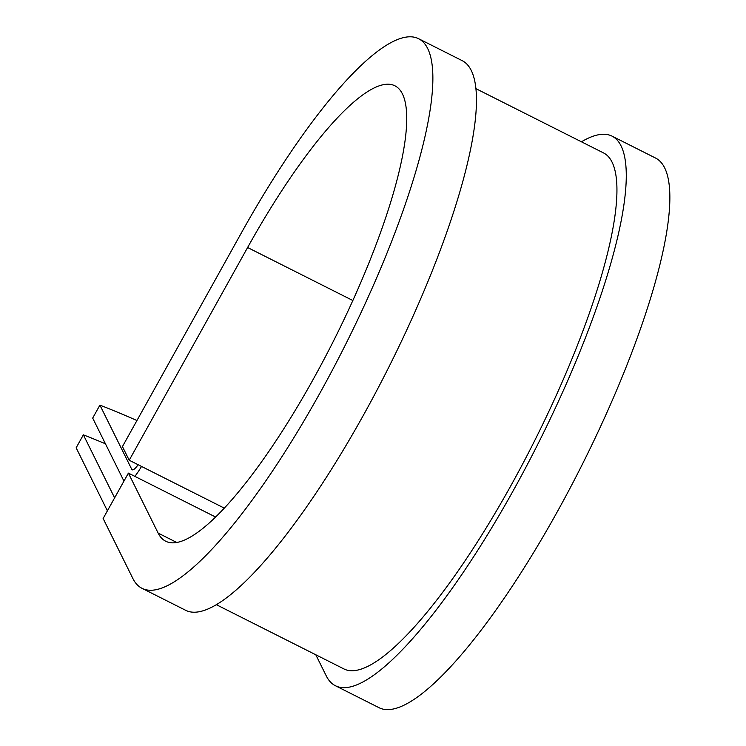 <?xml version="1.0" encoding="UTF-8"?>
<svg xmlns="http://www.w3.org/2000/svg" width="746" height="746" viewBox="0 0 746 746"><rect width="100%" height="100%" fill="white"/><g stroke="black" fill="none" stroke-linecap="round" stroke-linejoin="round"><path stroke-width="1.12" d="M123.948 481.105L92.691 418.086L99.908 405.115L131.744 469.309A15.06 3.534 -63.3 0 0 132.191 469.784A15.06 3.534 -63.3 0 0 138.113 464.721M134.849 476.368A30.12 7.068 -63.3 0 0 141.516 466.436M107.396 510.833L76.148 447.814L83.366 434.843A274.537 46.308 29.1 0 1 105.447 443.795M114.623 497.862L83.366 434.843M136.947 420.52A274.537 46.308 29.1 0 0 99.908 405.115M216.219 604.614L343.822 668.882A288.814 67.793 -63.3 0 0 534.285 441.427A288.814 67.793 -63.3 0 0 603.654 152.986L476.051 88.718M141.954 588.286A307.641 72.213 -63.3 0 0 344.829 346.004A307.641 72.213 -63.3 0 0 418.72 38.764L462.306 60.715A307.641 72.213 -63.3 0 1 388.414 367.955A307.641 72.213 -63.3 0 1 185.54 610.237L141.954 588.286A307.641 72.213 -63.3 0 1 132.863 578.486L103.125 518.507L128.396 473.113L158.133 533.082A254.927 59.839 -63.3 0 0 165.668 541.204A254.927 59.839 -63.3 0 0 333.779 340.437A254.927 59.839 -63.3 0 0 395.007 85.846A254.927 59.839 -63.3 0 0 247.607 247.513L129.207 460.235L224.22 508.091M418.72 38.764A307.641 72.213 -63.3 0 0 240.837 233.862L122.437 446.584L129.207 460.235M315.791 654.755L326.263 675.885A307.641 72.213 -63.3 0 0 335.355 685.695L378.94 707.646A307.641 72.213 -63.3 0 0 581.815 465.364A307.641 72.213 -63.3 0 0 655.706 158.124L612.121 136.173A307.641 72.213 -63.3 0 0 581.442 141.796M335.355 685.695A307.641 72.213 -63.3 0 0 538.23 443.413A307.641 72.213 -63.3 0 0 612.121 136.173M128.396 473.113L215.51 516.987M132.835 469.859L131.744 469.309M247.607 247.513L352.867 300.526M158.133 533.082L176.681 542.426"/></g></svg>

